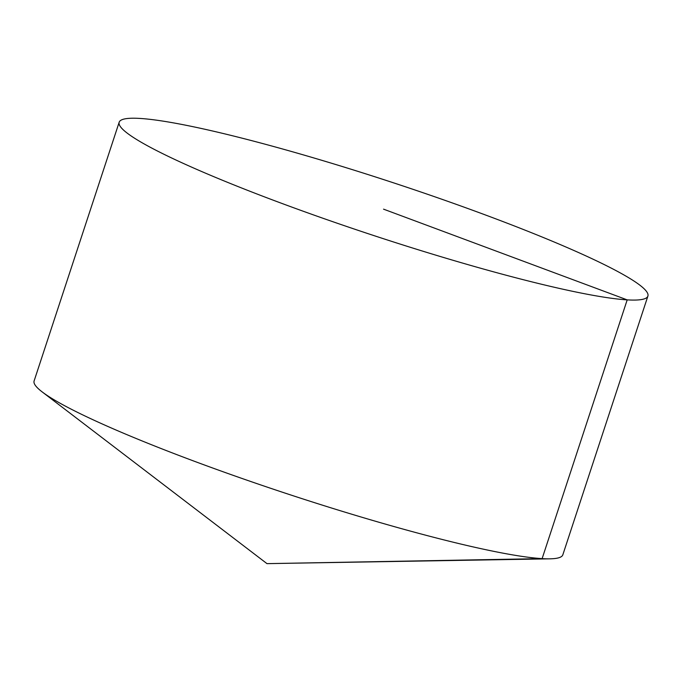 <?xml version="1.0" encoding="UTF-8"?>
<svg xmlns="http://www.w3.org/2000/svg" width="682" height="682" viewBox="0 0 682 682"><rect width="100%" height="100%" fill="white"/><g stroke="black" fill="none" stroke-linecap="round" stroke-linejoin="round"><path stroke-width="1.02" d="M647.9 296.073L562.829 554.824A278.282 28.124 -161.8 0 1 549.871 558.831A278.282 28.124 -161.8 0 1 195.521 461.697A278.282 28.124 -161.8 0 1 42.156 391.894A278.282 28.124 -161.8 0 1 34.1 380.991L119.171 122.231A278.282 28.124 -161.8 0 1 486.479 215.359A278.282 28.124 -161.8 0 1 647.9 296.073A278.282 28.124 -161.8 0 1 374.75 235.87A278.282 28.124 -161.8 0 1 119.171 122.231M549.871 558.831L266.986 563.639L542.122 558.626L627.193 299.875L383.54 209.152M266.986 563.639L42.156 391.894"/></g></svg>
